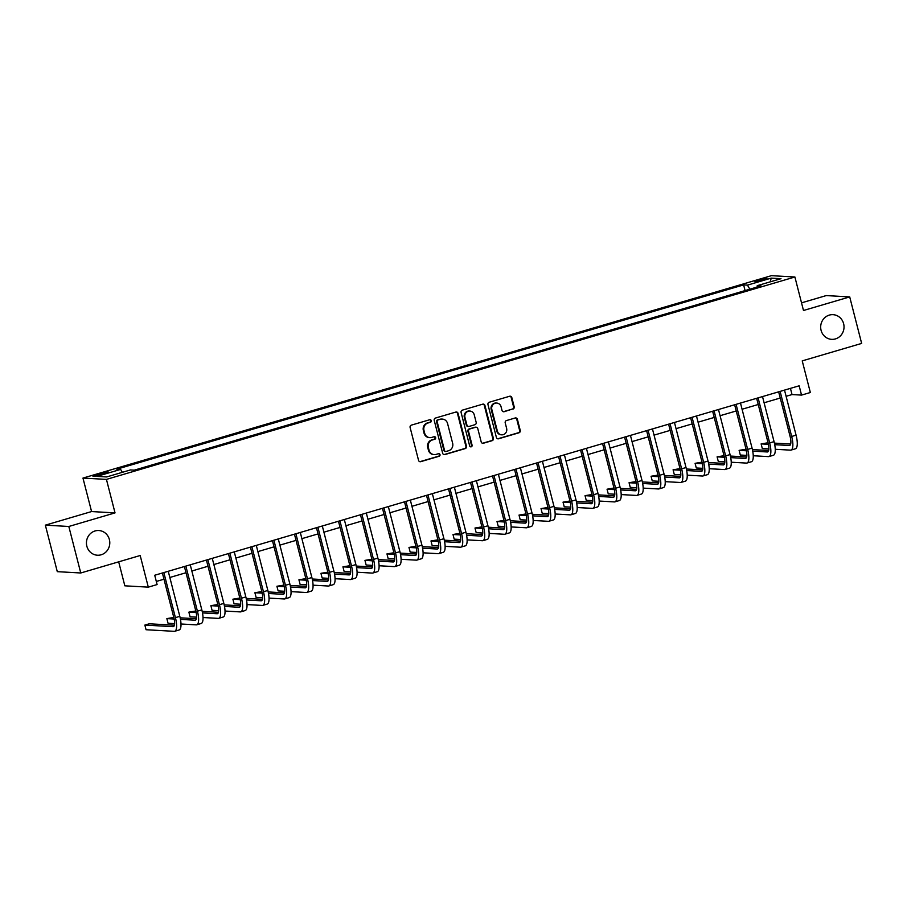 <?xml version="1.0" encoding="UTF-8"?>
<svg xmlns="http://www.w3.org/2000/svg" width="907" height="907" viewBox="0 0 907 907"><rect width="100%" height="100%" fill="white"/><g stroke="black" fill="none" stroke-linecap="round" stroke-linejoin="round"><path stroke-width="1.36" d="M431.267 420.667A1.326 1.258 93.2 0 0 429.725 419.737L411.37 425.134A1.893 1.791 93.2 0 0 410.111 427.469L418.546 460.348A1.893 1.791 93.2 0 0 420.746 461.663L439.113 456.266A1.326 1.258 93.2 0 0 438.852 453.659A1.326 1.258 93.2 0 0 438.455 453.704L436.074 454.407A6.066 5.725 93.2 0 1 429.045 450.189L428.342 447.446A6.066 5.725 93.2 0 1 432.367 439.974L434.748 439.283A1.326 1.258 93.2 0 0 434.498 436.675A1.326 1.258 93.2 0 0 434.09 436.721L431.709 437.423A6.066 5.725 93.2 0 1 424.68 433.206L423.977 430.462A6.066 5.725 93.2 0 1 428.013 422.991L430.383 422.299A1.326 1.258 93.2 0 0 431.267 420.667M429.873 437.639L429.238 437.605A6.066 5.725 93.2 0 1 424.045 433.172L423.342 430.428A6.066 5.725 93.2 0 1 427.378 422.957L429.748 422.265A1.326 1.258 93.2 0 0 429.816 419.714M419.85 461.686A1.893 1.791 93.2 0 0 420.111 461.629L438.478 456.232A1.326 1.258 93.2 0 0 438.535 453.681M434.238 454.622L433.603 454.588A6.066 5.725 93.2 0 1 428.41 450.155L427.707 447.412A6.066 5.725 93.2 0 1 431.732 439.94L434.113 439.249A1.326 1.258 93.2 0 0 434.17 436.698M821.084 330.329A12.358 11.678 93.2 0 0 831.651 339.354A12.358 11.678 93.2 0 0 843.623 323.708A12.358 11.678 93.2 0 0 833.045 314.672A12.358 11.678 93.2 0 0 821.084 330.329M86.845 546.184A12.358 11.678 93.2 0 0 97.423 555.22A12.358 11.678 93.2 0 0 109.384 539.563A12.358 11.678 93.2 0 0 98.818 530.527A12.358 11.678 93.2 0 0 86.845 546.184M758.921 279.912A6.179 0.646 -14.4 0 0 754.964 281.555A6.179 0.646 -14.4 0 0 762.98 280.138A6.179 0.646 -14.4 0 0 766.937 278.483A6.179 0.646 -14.4 0 0 758.921 279.912M512.931 409.125A1.893 1.791 93.2 0 0 514.19 406.79L511.82 397.572A1.893 1.791 93.2 0 0 509.621 396.257L489.224 402.243A1.893 1.791 93.2 0 0 487.966 404.579L496.401 437.457A1.893 1.791 93.2 0 0 498.601 438.773L518.997 432.775A1.893 1.791 93.2 0 0 520.255 430.44L517.398 419.306A1.893 1.791 93.2 0 0 515.199 417.98L506.469 420.553A1.893 1.791 93.2 0 0 505.21 422.889L506.628 428.41A5.068 4.784 93.2 0 1 501.718 434.827A5.068 4.784 93.2 0 1 497.387 431.131L491.832 409.488A5.068 4.784 93.2 0 1 496.741 403.059A5.068 4.784 93.2 0 1 501.072 406.767L502.002 410.372A1.893 1.791 93.2 0 0 504.201 411.699L512.296 409.091A1.893 1.791 93.2 0 0 513.555 406.755L511.185 397.538A1.893 1.791 93.2 0 0 509.881 396.2M68.819 526.479L115.03 512.886L91.573 511.559L45.35 525.153L68.819 526.479L80.757 572.986L140.188 555.515L148.306 587.146L157.104 584.562L154.723 575.253L799.158 385.804L801.539 395.101L810.348 392.516L802.23 360.884L861.65 343.413L849.712 296.906L826.243 295.58L801.527 302.847M115.03 512.886L106.436 479.395L794.895 276.998L803.489 310.489L849.712 296.906M458.069 413.377A1.893 1.791 93.2 0 0 455.87 412.05L435.473 418.048A1.893 1.791 93.2 0 0 434.215 420.383L442.661 453.251A1.893 1.791 93.2 0 0 444.849 454.577L465.246 448.58A1.893 1.791 93.2 0 0 466.504 446.244L458.069 413.377L457.434 413.331A1.893 1.791 93.2 0 0 456.13 412.005M462.355 410.145L482.739 404.159A1.893 1.791 93.2 0 1 484.939 405.474L493.385 438.342A1.893 1.791 93.2 0 1 492.127 440.677L483.397 443.24A1.893 1.791 93.2 0 1 481.198 441.924L477.774 428.592A1.893 1.791 93.2 0 0 475.574 427.276L469.792 428.977A1.893 1.791 93.2 0 0 468.534 431.313L472.094 445.19A1.326 1.258 93.2 0 1 470.812 446.868A1.326 1.258 93.2 0 1 469.667 445.904L461.096 412.481A1.893 1.791 93.2 0 1 462.355 410.145M80.757 572.986L57.288 571.659L45.35 525.153M100.7 474.815L104.577 473.681A5.986 0.624 -14.4 0 0 108.409 472.082A5.986 0.624 -14.4 0 0 100.643 473.454L96.766 474.599A5.986 0.624 -14.4 0 0 92.933 476.198A5.986 0.624 -14.4 0 0 100.7 474.815M106.436 479.395L82.968 478.08L771.426 275.671L794.895 276.998M745.078 290.591L743.627 284.9L116.799 469.191L120.631 469.407L96.868 476.39L106.629 476.946L130.404 469.951L134.236 470.166L761.064 285.886L757.232 285.671L757.107 287.054M743.627 284.9L747.459 285.127L771.233 278.132L780.995 278.687L757.232 285.671M118.681 561.841L124.837 585.82L148.306 587.146M91.573 511.559L82.968 478.08M786.097 396.302L792.026 394.568L801.539 395.101M156.31 581.455L163.986 579.199M169.836 577.487L185.992 572.736M191.842 571.013L207.998 566.263M213.859 564.539L230.015 559.789M235.865 558.066L252.021 553.315M257.871 551.603L274.027 546.853M279.889 545.13L296.045 540.379M301.895 538.656L318.051 533.906M323.901 532.182L340.057 527.443M345.918 525.72L362.063 520.969M367.925 519.246L384.08 514.496M389.931 512.772L406.087 508.022M411.937 506.31L428.093 501.56M433.954 499.836L450.11 495.086M455.96 493.363L472.116 488.612M477.966 486.889L494.122 482.15M499.984 480.427L516.128 475.676M521.99 473.953L538.146 469.202M543.996 467.479L560.152 462.729M566.002 461.017L582.158 456.266M588.019 454.543L604.175 449.793M610.026 448.069L626.181 443.319M632.032 441.596L648.188 436.857M654.049 435.133L670.194 430.383M676.055 428.66L692.211 423.909M698.061 422.186L714.217 417.435M720.067 415.723L736.223 410.973M742.085 409.25L758.241 404.499M764.091 402.776L780.247 398.026M790.439 388.366L792.026 394.568M120.631 469.407L122.343 472.32M749.84 289.186L747.459 285.127M771.233 278.132L770.236 281.85M443.965 454.588A1.893 1.791 93.2 0 0 444.215 454.543L464.611 448.546A1.893 1.791 93.2 0 0 465.869 446.21L457.434 413.331M438.036 420.043A1.326 1.258 93.2 0 0 437.151 421.687L444.566 450.541A1.326 1.258 93.2 0 0 446.097 451.459L448.602 450.722A6.066 5.725 93.2 0 0 452.638 443.251L447.57 423.524A6.066 5.725 93.2 0 0 440.541 419.306L437.401 420.009A1.326 1.258 93.2 0 0 436.516 421.642L437.151 421.687M445.7 451.505L445.065 451.471A1.326 1.258 93.2 0 1 443.931 450.496L436.516 421.642M442.378 419.102L441.743 419.057A6.066 5.725 93.2 0 0 439.906 419.272L440.541 419.306M437.401 420.009L439.906 419.272M482.501 443.262A1.893 1.791 93.2 0 0 482.762 443.206L491.492 440.643A1.893 1.791 93.2 0 0 492.75 438.308L484.304 405.44A1.893 1.791 93.2 0 0 483 404.103M476.152 427.208L475.517 427.174A1.893 1.791 93.2 0 0 474.939 427.242L469.157 428.943A1.893 1.791 93.2 0 0 467.899 431.279L471.459 445.156L472.094 445.19M470.495 446.811A1.326 1.258 93.2 0 0 471.459 445.156M474.225 414.76A5.068 4.784 93.2 0 0 469.883 411.052A5.068 4.784 93.2 0 0 464.974 417.481L466.935 425.1A1.893 1.791 93.2 0 0 469.134 426.426L474.917 424.714A1.893 1.791 93.2 0 0 476.175 422.39L474.225 414.76M469.883 411.052L469.248 411.018A5.068 4.784 93.2 0 0 464.339 417.447L464.974 417.481M468.556 426.483L467.921 426.449A1.893 1.791 93.2 0 1 466.3 425.066L464.339 417.447M503.306 411.71A1.893 1.791 93.2 0 0 503.566 411.653L512.296 409.091M496.741 403.059L496.106 403.025A5.068 4.784 93.2 0 0 491.197 409.454L491.832 409.488M501.718 434.827L501.083 434.793A5.068 4.784 93.2 0 1 496.753 431.086L491.197 409.454M497.716 438.795A1.893 1.791 93.2 0 0 497.966 438.739L518.362 432.741A1.893 1.791 93.2 0 0 519.62 430.406L516.763 419.272A1.893 1.791 93.2 0 0 515.459 417.934M174.405 625.206L149.258 623.789L144.859 625.082L146.05 629.73L174.246 631.329A14.489 4.512 -106.4 0 0 174.745 631.272A14.489 4.512 -106.4 0 0 175.414 617.633L163.838 572.578M174.745 631.272L179.144 629.968A14.489 4.512 -106.4 0 0 179.813 616.341L168.249 571.274M162.387 572.997L173.827 617.554A9.66 3.016 73.6 0 1 173.384 626.635A9.66 3.016 73.6 0 1 173.044 626.669L144.859 625.082M181.003 623.993L196.252 624.855A14.489 4.512 -106.4 0 0 196.751 624.798A14.489 4.512 -106.4 0 0 197.42 611.171L185.856 566.104M196.751 624.798L201.15 623.506A14.489 4.512 -106.4 0 0 201.83 609.878L190.255 564.812M184.404 566.535L195.833 611.08A9.66 3.016 73.6 0 1 195.39 620.161A9.66 3.016 73.6 0 1 195.05 620.207L180.482 619.379M196.411 618.733L180.164 617.814M173.804 617.463L166.865 618.608L168.056 623.256L174.62 623.631M174.167 619.028L166.865 618.608M203.009 617.52L218.258 618.381A14.489 4.512 -106.4 0 0 218.757 618.325A14.489 4.512 -106.4 0 0 219.437 604.697L207.862 559.63M218.757 618.325L223.167 617.032A14.489 4.512 -106.4 0 0 223.836 603.404L212.261 558.338M206.411 560.061L217.85 604.606A9.66 3.016 73.6 0 1 217.397 613.699A9.66 3.016 73.6 0 1 217.068 613.733L202.488 612.905M218.428 612.27L202.182 611.352M195.81 610.989L188.871 612.134L190.073 616.794L196.626 617.157M196.173 612.554L188.871 612.134M225.027 611.046L240.264 611.908A14.489 4.512 -106.4 0 0 240.774 611.851A14.489 4.512 -106.4 0 0 241.443 598.223L229.868 553.157M240.774 611.851L245.173 610.558A14.489 4.512 -106.4 0 0 245.842 596.931L234.278 551.864M228.417 553.587L239.856 598.132A9.66 3.016 73.6 0 1 239.414 607.225A9.66 3.016 73.6 0 1 239.074 607.259L224.505 606.443M240.434 605.797L224.188 604.878M217.827 604.516L210.889 605.672L212.079 610.32L218.632 610.694M218.19 606.08L210.889 605.672M247.033 604.584L262.282 605.445A14.489 4.512 -106.4 0 0 262.781 605.388A14.489 4.512 -106.4 0 0 263.449 591.761L251.885 546.694M262.781 605.388L267.18 604.096A14.489 4.512 -106.4 0 0 267.848 590.457L256.284 545.402M250.423 547.114L261.862 591.67A9.66 3.016 73.6 0 1 261.42 600.751A9.66 3.016 73.6 0 1 261.08 600.785L246.511 599.969M262.44 599.323L246.194 598.405M239.833 598.053L232.895 599.198L234.085 603.847L240.65 604.221M240.196 599.606L232.895 599.198M269.039 598.11L284.288 598.971A14.489 4.512 -106.4 0 0 284.787 598.915A14.489 4.512 -106.4 0 0 285.456 585.287L273.891 540.221M284.787 598.915L289.197 597.622A14.489 4.512 -106.4 0 0 289.866 583.995L278.29 538.928M272.44 540.651L283.88 585.196A9.66 3.016 73.6 0 1 283.426 594.278A9.66 3.016 73.6 0 1 283.097 594.323L268.517 593.495M284.447 592.849L268.211 591.931M261.84 591.579L254.901 592.724L256.103 597.384L262.656 597.747M262.202 593.144L254.901 592.724M291.045 591.636L306.294 592.498A14.489 4.512 -106.4 0 0 306.804 592.441A14.489 4.512 -106.4 0 0 307.473 578.813L295.897 533.747M306.804 592.441L311.203 591.149A14.489 4.512 -106.4 0 0 311.872 577.521L300.296 532.454M294.446 534.178L305.886 578.723A9.66 3.016 73.6 0 1 305.432 587.815A9.66 3.016 73.6 0 1 305.103 587.849L290.535 587.022M306.464 586.387L290.217 585.468M283.857 585.106L276.907 586.262L278.109 590.911L284.662 591.273M284.22 586.67L276.907 586.262M313.062 585.174L328.311 586.024A14.489 4.512 -106.4 0 0 328.81 585.979A14.489 4.512 -106.4 0 0 329.479 572.34L317.904 527.284M328.81 585.979L333.209 584.675A14.489 4.512 -106.4 0 0 333.878 571.047L322.314 525.981M316.452 527.704L327.892 572.26A9.66 3.016 73.6 0 1 327.45 581.342A9.66 3.016 73.6 0 1 327.11 581.376L312.541 580.559M328.47 579.913L312.223 578.995M305.863 578.632L298.925 579.788L300.115 584.437L306.668 584.811M306.226 580.197L298.925 579.788M335.068 578.7L350.317 579.562A14.489 4.512 -106.4 0 0 350.816 579.505A14.489 4.512 -106.4 0 0 351.485 565.877L339.921 520.811M350.816 579.505L355.215 578.212A14.489 4.512 -106.4 0 0 355.895 564.585L344.32 519.518M338.47 521.23L349.909 565.787A9.66 3.016 73.6 0 1 349.456 574.868A9.66 3.016 73.6 0 1 349.116 574.913L334.547 574.086M350.476 573.439L334.23 572.521M327.869 572.17L320.931 573.315L322.121 577.963L328.685 578.337M328.232 573.734L320.931 573.315M357.075 572.226L372.323 573.088A14.489 4.512 -106.4 0 0 372.822 573.031A14.489 4.512 -106.4 0 0 373.503 559.404L361.927 514.337M372.822 573.031L377.233 571.739A14.489 4.512 -106.4 0 0 377.902 558.111L366.326 513.045M360.476 514.768L371.915 559.313A9.66 3.016 73.6 0 1 371.462 568.406A9.66 3.016 73.6 0 1 371.133 568.44L356.553 567.612M372.494 566.977L356.247 566.059M349.875 565.696L342.937 566.841L344.138 571.501L350.692 571.864M350.238 567.26L342.937 566.841M379.092 565.753L394.33 566.614A14.489 4.512 -106.4 0 0 394.84 566.558A14.489 4.512 -106.4 0 0 395.509 552.93L383.933 507.863M394.84 566.558L399.239 565.265A14.489 4.512 -106.4 0 0 399.908 551.637L388.343 506.571M382.482 508.294L393.921 552.839A9.66 3.016 73.6 0 1 393.479 561.932A9.66 3.016 73.6 0 1 393.139 561.966L378.57 561.15M394.5 560.503L378.253 559.585M371.893 559.222L364.954 560.379L366.145 565.027L372.698 565.401M372.255 560.787L364.954 560.379M401.098 559.29L416.347 560.152A14.489 4.512 -106.4 0 0 416.846 560.095A14.489 4.512 -106.4 0 0 417.515 546.467L405.951 501.401M416.846 560.095L421.245 558.803A14.489 4.512 -106.4 0 0 421.914 545.164L410.349 500.108M404.499 501.82L415.928 546.377A9.66 3.016 73.6 0 1 415.485 555.458A9.66 3.016 73.6 0 1 415.145 555.492L400.577 554.676M416.506 554.03L400.259 553.111M393.899 552.748L386.96 553.905L388.151 558.553L394.715 558.927M394.262 554.313L386.96 553.905M423.104 552.817L438.353 553.678A14.489 4.512 -106.4 0 0 438.852 553.621A14.489 4.512 -106.4 0 0 439.532 539.994L427.957 494.927M438.852 553.621L443.262 552.329A14.489 4.512 -106.4 0 0 443.931 538.701L432.356 493.635M426.505 495.358L437.945 539.903A9.66 3.016 73.6 0 1 437.491 548.984A9.66 3.016 73.6 0 1 437.163 549.03L422.583 548.202M438.512 547.556L422.277 546.638M415.905 546.286L408.966 547.431L410.168 552.091L416.721 552.454M416.268 547.851L408.966 547.431M445.11 546.343L460.359 547.204A14.489 4.512 -106.4 0 0 460.869 547.148A14.489 4.512 -106.4 0 0 461.538 533.52L449.963 488.454M460.869 547.148L465.268 545.855A14.489 4.512 -106.4 0 0 465.937 532.228L454.362 487.161M448.512 488.884L459.951 533.429A9.66 3.016 73.6 0 1 459.509 542.522A9.66 3.016 73.6 0 1 459.169 542.556L444.6 541.728M460.529 541.094L444.283 540.175M437.922 539.812L430.984 540.969L432.174 545.617L438.727 545.98M438.285 541.377L430.984 540.969M467.128 539.88L482.377 540.731A14.489 4.512 -106.4 0 0 482.875 540.685A14.489 4.512 -106.4 0 0 483.544 527.046L471.98 481.991M482.875 540.685L487.274 539.382A14.489 4.512 -106.4 0 0 487.943 525.754L476.379 480.687M470.518 482.411L481.957 526.967A9.66 3.016 73.6 0 1 481.515 536.048A9.66 3.016 73.6 0 1 481.175 536.082L466.606 535.266M482.535 534.62L466.289 533.701M459.928 533.339L452.99 534.495L454.18 539.143L460.733 539.518M460.291 534.903L452.99 534.495M489.134 533.407L504.383 534.268A14.489 4.512 -106.4 0 0 504.882 534.212A14.489 4.512 -106.4 0 0 505.55 520.584L493.986 475.517M504.882 534.212L509.281 532.919A14.489 4.512 -106.4 0 0 509.961 519.292L498.385 474.225M492.535 475.937L503.975 520.493A9.66 3.016 73.6 0 1 503.521 529.575A9.66 3.016 73.6 0 1 503.192 529.609L488.612 528.792M504.541 528.146L488.295 527.228M481.934 526.876L474.996 528.021L476.186 532.67L482.751 533.044M482.297 528.43L474.996 528.021M511.14 526.933L526.389 527.795A14.489 4.512 -106.4 0 0 526.899 527.738A14.489 4.512 -106.4 0 0 527.568 514.11L515.992 469.044M526.899 527.738L531.298 526.445A14.489 4.512 -106.4 0 0 531.967 512.818L520.391 467.751M514.541 469.475L525.981 514.02A9.66 3.016 73.6 0 1 525.527 523.101A9.66 3.016 73.6 0 1 525.198 523.146L510.618 522.319M526.559 521.672L510.312 520.765M503.952 520.403L497.002 521.548L498.204 526.207L504.757 526.57M504.303 521.967L497.002 521.548M533.157 520.459L548.395 521.321A14.489 4.512 -106.4 0 0 548.905 521.264A14.489 4.512 -106.4 0 0 549.574 507.637L537.998 462.57M548.905 521.264L553.304 519.972A14.489 4.512 -106.4 0 0 553.973 506.344L542.409 461.278M536.547 463.001L547.987 507.546A9.66 3.016 73.6 0 1 547.545 516.639A9.66 3.016 73.6 0 1 547.204 516.673L532.636 515.845M548.565 515.21L532.318 514.292M525.958 513.929L519.019 515.085L520.21 519.734L526.763 520.108M526.321 515.493L519.019 515.085M555.163 513.997L570.412 514.859A14.489 4.512 -106.4 0 0 570.911 514.802A14.489 4.512 -106.4 0 0 571.58 501.174L560.016 456.108M570.911 514.802L575.31 513.509A14.489 4.512 -106.4 0 0 575.99 499.87L564.415 454.804M558.565 456.527L569.993 501.083A9.66 3.016 73.6 0 1 569.551 510.165A9.66 3.016 73.6 0 1 569.211 510.199L554.642 509.383M570.571 508.736L554.324 507.818M547.964 507.455L541.025 508.612L542.216 513.26L548.78 513.634M548.327 509.02L541.025 508.612M577.169 507.523L592.418 508.385A14.489 4.512 -106.4 0 0 592.917 508.328A14.489 4.512 -106.4 0 0 593.597 494.7L582.022 449.634M592.917 508.328L597.328 507.036A14.489 4.512 -106.4 0 0 597.996 493.408L586.421 448.341M580.571 450.065L592.01 494.61A9.66 3.016 73.6 0 1 591.557 503.691A9.66 3.016 73.6 0 1 591.228 503.736L576.648 502.909M592.588 502.263L576.342 501.344M569.97 500.993L563.032 502.138L564.233 506.786L570.786 507.16M570.333 502.557L563.032 502.138M599.187 501.049L614.424 501.911A14.489 4.512 -106.4 0 0 614.935 501.854A14.489 4.512 -106.4 0 0 615.604 488.227L604.028 443.16M614.935 501.854L619.334 500.562A14.489 4.512 -106.4 0 0 620.003 486.934L608.438 441.868M602.577 443.591L614.016 488.136A9.66 3.016 73.6 0 1 613.574 497.229A9.66 3.016 73.6 0 1 613.234 497.263L598.665 496.435M614.595 495.8L598.348 494.882M591.988 494.519L585.049 495.675L586.239 500.324L592.793 500.687M592.35 496.084L585.049 495.675M621.193 494.576L636.442 495.437A14.489 4.512 -106.4 0 0 636.941 495.392A14.489 4.512 -106.4 0 0 637.61 481.753L626.045 436.686M636.941 495.392L641.34 494.088A14.489 4.512 -106.4 0 0 642.009 480.461L630.444 435.394M624.583 437.117L636.022 481.662A9.66 3.016 73.6 0 1 635.58 490.755A9.66 3.016 73.6 0 1 635.24 490.789L620.671 489.973M636.601 489.327L620.354 488.408M613.994 488.045L607.055 489.202L608.246 493.85L614.81 494.224M614.356 489.61L607.055 489.202M643.199 488.113L658.448 488.975A14.489 4.512 -106.4 0 0 658.947 488.918A14.489 4.512 -106.4 0 0 659.616 475.291L648.052 430.224M658.947 488.918L663.357 487.626A14.489 4.512 -106.4 0 0 664.026 473.987L652.45 428.932M646.6 430.644L658.04 475.2A9.66 3.016 73.6 0 1 657.586 484.281A9.66 3.016 73.6 0 1 657.258 484.315L642.678 483.499M658.607 482.853L642.36 481.934M636 481.583L629.061 482.728L630.252 487.376L636.816 487.751M636.363 483.136L629.061 482.728M665.205 481.64L680.454 482.501A14.489 4.512 -106.4 0 0 680.964 482.445A14.489 4.512 -106.4 0 0 681.633 468.817L670.058 423.75M680.964 482.445L685.363 481.152A14.489 4.512 -106.4 0 0 686.032 467.524L674.457 422.458M668.606 424.181L680.046 468.726A9.66 3.016 73.6 0 1 679.592 477.808A9.66 3.016 73.6 0 1 679.264 477.853L664.684 477.025M680.624 476.379L664.378 475.472M658.017 475.109L651.067 476.254L652.269 480.914L658.822 481.277M658.369 476.674L651.067 476.254M687.223 475.166L702.46 476.028A14.489 4.512 -106.4 0 0 702.97 475.971A14.489 4.512 -106.4 0 0 703.639 462.343L692.064 417.277M702.97 475.971L707.369 474.678A14.489 4.512 -106.4 0 0 708.038 461.051L696.474 415.984M690.612 417.708L702.052 462.253A9.66 3.016 73.6 0 1 701.61 471.345A9.66 3.016 73.6 0 1 701.27 471.379L686.701 470.552M702.63 469.917L686.384 468.998M680.023 468.636L673.085 469.792L674.275 474.44L680.828 474.815M680.386 470.2L673.085 469.792M709.229 468.704L724.478 469.565A14.489 4.512 -106.4 0 0 724.976 469.509A14.489 4.512 -106.4 0 0 725.645 455.87L714.081 410.814M724.976 469.509L729.375 468.205A14.489 4.512 -106.4 0 0 730.056 454.577L718.48 409.51M712.63 411.234L724.058 455.79A9.66 3.016 73.6 0 1 723.616 464.872A9.66 3.016 73.6 0 1 723.276 464.906L708.707 464.089M724.636 463.443L708.39 462.525M702.029 462.162L695.091 463.318L696.281 467.967L702.846 468.341M702.392 463.726L695.091 463.318M731.235 462.23L746.484 463.092A14.489 4.512 -106.4 0 0 746.983 463.035A14.489 4.512 -106.4 0 0 747.663 449.407L736.087 404.341M746.983 463.035L751.393 461.742A14.489 4.512 -106.4 0 0 752.062 448.115L740.486 403.048M734.636 404.771L746.076 449.316A9.66 3.016 73.6 0 1 745.622 458.398A9.66 3.016 73.6 0 1 745.293 458.443L730.713 457.616M746.654 456.969L730.407 456.051M724.035 455.699L717.097 456.845L718.299 461.493L724.852 461.867M724.398 457.264L717.097 456.845M753.252 455.756L768.49 456.618A14.489 4.512 -106.4 0 0 769 456.561A14.489 4.512 -106.4 0 0 769.669 442.933L758.093 397.867M769 456.561L773.399 455.269A14.489 4.512 -106.4 0 0 774.068 441.641L762.504 396.574M756.642 398.298L768.082 442.843A9.66 3.016 73.6 0 1 767.639 451.935A9.66 3.016 73.6 0 1 767.299 451.969L752.731 451.142M768.66 450.507L752.413 449.589M746.053 449.226L739.114 450.371L740.305 455.031L746.858 455.393M746.416 450.79L739.114 450.371M775.258 449.282L790.507 450.144A14.489 4.512 -106.4 0 0 791.006 450.087A14.489 4.512 -106.4 0 0 791.675 436.46L780.111 391.393M791.006 450.087L795.405 448.795A14.489 4.512 -106.4 0 0 796.074 435.167L784.51 390.101M778.648 391.824L790.088 436.369A9.66 3.016 73.6 0 1 789.646 445.462A9.66 3.016 73.6 0 1 789.305 445.496L774.737 444.679M790.666 444.033L774.419 443.115M768.059 442.752L761.12 443.908L762.311 448.557L768.875 448.931M768.422 444.317L761.12 443.908M97.06 475.756L96.766 474.599M100.972 474.735L100.643 473.454M427.378 422.957L428.013 422.991M423.342 430.428L423.977 430.462M424.045 433.172L424.68 433.206M434.113 439.249L434.748 439.283M431.732 439.94L432.367 439.974M427.707 447.412L428.342 447.446M428.41 450.155L429.045 450.189M438.478 456.232L439.113 456.266M420.111 461.629L420.746 461.663M429.748 422.265L430.383 422.299M465.869 446.21L466.504 446.244M464.611 448.546L465.246 448.58M444.215 454.543L444.849 454.577M443.931 450.496L444.566 450.541M484.304 405.44L484.939 405.474M492.75 438.308L493.385 438.342M491.492 440.643L492.127 440.677M482.762 443.206L483.397 443.24M474.939 427.242L475.574 427.276M469.157 428.943L469.792 428.977M467.899 431.279L468.534 431.313M466.3 425.066L466.935 425.1M503.566 411.653L504.201 411.699M496.753 431.086L497.387 431.131M516.763 419.272L517.398 419.306M519.62 430.406L520.255 430.44M518.362 432.741L518.997 432.775M497.966 438.739L498.601 438.773M511.185 397.538L511.82 397.572M513.555 406.755L514.19 406.79M175.414 617.633L179.813 616.341M173.044 626.669L173.679 626.488M197.42 611.171L201.83 609.878M195.05 620.207L195.697 620.014M219.437 604.697L223.836 603.404M217.068 613.733L217.703 613.54M241.443 598.223L245.842 596.931M239.074 607.259L239.709 607.078M263.449 591.761L267.848 590.457M261.08 600.785L261.726 600.604M285.456 585.287L289.866 583.995M283.097 594.323L283.732 594.13M307.473 578.813L311.872 577.521M305.103 587.849L305.738 587.657M329.479 572.34L333.878 571.047M327.11 581.376L327.744 581.194M351.485 565.877L355.895 564.585M349.116 574.913L349.762 574.721M373.503 559.404L377.902 558.111M371.133 568.44L371.768 568.247M395.509 552.93L399.908 551.637M393.139 561.966L393.774 561.784M417.515 546.467L421.914 545.164M415.145 555.492L415.791 555.311M439.532 539.994L443.931 538.701M437.163 549.03L437.798 548.837M461.538 533.52L465.937 532.228M459.169 542.556L459.804 542.363M483.544 527.046L487.943 525.754M481.175 536.082L481.81 535.901M505.55 520.584L509.961 519.292M503.192 529.609L503.827 529.427M527.568 514.11L531.967 512.818M525.198 523.146L525.833 522.954M549.574 507.637L553.973 506.344M547.204 516.673L547.839 516.491M571.58 501.174L575.99 499.87M569.211 510.199L569.857 510.017M593.597 494.7L597.996 493.408M591.228 503.736L591.863 503.544M615.604 488.227L620.003 486.934M613.234 497.263L613.869 497.07M637.61 481.753L642.009 480.461M635.24 490.789L635.886 490.608M659.616 475.291L664.026 473.987M657.258 484.315L657.892 484.134M681.633 468.817L686.032 467.524M679.264 477.853L679.899 477.66M703.639 462.343L708.038 461.051M701.27 471.379L701.905 471.187M725.645 455.87L730.056 454.577M723.276 464.906L723.922 464.724M747.663 449.407L752.062 448.115M745.293 458.443L745.928 458.25M769.669 442.933L774.068 441.641M767.299 451.969L767.934 451.777M791.675 436.46L796.074 435.167M789.305 445.496L789.952 445.314"/></g></svg>
